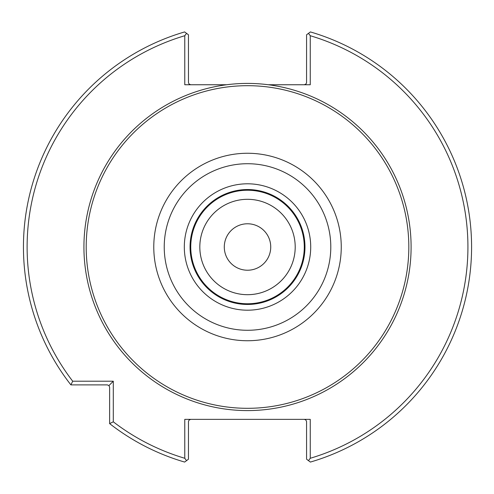<?xml version="1.0" encoding="UTF-8"?>
<svg xmlns="http://www.w3.org/2000/svg" width="494" height="494" viewBox="0 0 494 494"><rect width="100%" height="100%" fill="white"/><g stroke="black" fill="none" stroke-linecap="round" stroke-linejoin="round"><path stroke-width="0.74" d="M295.202 247A47.69 47.69 0 0 0 247.513 199.31A47.69 47.69 0 0 0 199.823 247A47.69 47.69 0 0 0 247.513 294.69A47.69 47.69 0 0 0 295.202 247A47.69 47.69 0 0 0 223.671 205.695A47.69 47.69 0 0 0 223.671 288.305A47.69 47.69 0 0 0 295.208 247M304.279 247A56.767 56.767 0 0 0 219.132 197.841A56.767 56.767 0 0 0 219.132 296.159A56.767 56.767 0 0 0 304.279 247M304.971 247A57.452 57.452 0 0 0 218.786 197.242A57.452 57.452 0 0 0 218.786 296.758A57.452 57.452 0 0 0 304.971 247A57.452 57.452 0 0 0 218.786 197.242A57.452 57.452 0 0 0 218.786 296.758A57.452 57.452 0 0 0 304.971 247M408.822 247A161.303 161.303 0 0 0 166.861 107.303A161.303 161.303 0 0 0 166.861 386.697A161.303 161.303 0 0 0 408.822 247M226.635 84.752L184.775 84.752L184.775 35.722L186.547 33.364L184.639 31.931A224.072 224.072 0 0 0 70.895 384.888L72.698 381.214L113.299 381.214L113.299 421.814L109.625 423.617A224.072 224.072 0 0 0 184.639 462.069L186.547 460.636L184.775 458.278L184.775 419.363L310.257 419.363L310.257 458.278L308.478 460.636L310.393 462.069A224.072 224.072 0 0 0 310.393 31.931L308.478 33.364L310.257 35.722L310.257 84.752L268.396 84.752A163.588 163.588 0 0 0 84.523 260.943A163.588 163.588 0 0 0 254.49 410.44A163.588 163.588 0 0 0 411.101 247A163.588 163.588 0 0 0 268.396 84.752M186.547 33.364L188.449 34.784L188.467 82.708L189.122 84.079L190.752 84.752M190.752 419.363L189.122 420.036L188.467 421.401L188.449 459.216L186.547 460.636M113.299 381.214L108.952 385.561L107.328 384.888L70.895 384.888M109.625 423.617L109.625 387.185L108.952 385.561M184.775 35.722A220.392 220.392 0 0 0 72.698 381.214M113.299 421.814A220.392 220.392 0 0 0 184.775 458.278M310.257 458.278A220.392 220.392 0 0 0 310.257 35.722M308.478 460.636L306.576 459.216L306.564 421.401L305.712 419.863L304.279 419.363M304.279 84.752L305.903 84.079L306.564 82.708L306.576 34.784L308.478 33.364M270.737 247A23.224 23.224 0 0 0 247.513 223.776A23.224 23.224 0 0 0 224.288 247A23.224 23.224 0 0 0 247.513 270.224A23.224 23.224 0 0 0 270.737 247M310.714 247A63.201 63.201 0 0 0 215.915 192.265A63.201 63.201 0 0 0 215.915 301.735A63.201 63.201 0 0 0 310.714 247M330.795 247A83.282 83.282 0 0 0 205.875 174.876A83.282 83.282 0 0 0 205.875 319.124A83.282 83.282 0 0 0 330.795 247M341.255 247A93.743 93.743 0 0 0 200.644 165.817A93.743 93.743 0 0 0 200.644 328.183A93.743 93.743 0 0 0 341.255 247"/></g></svg>
